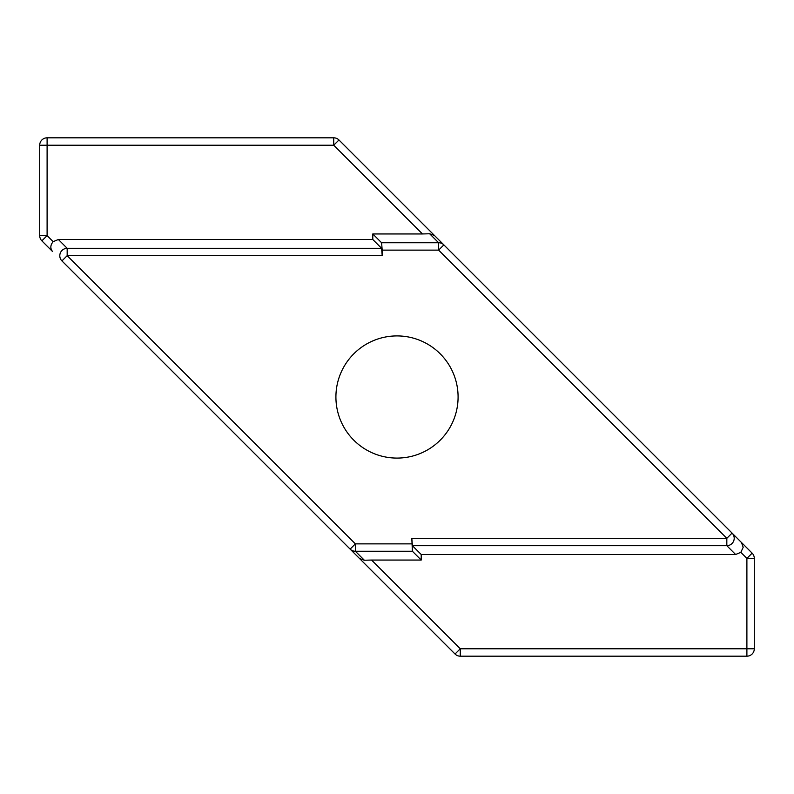 <?xml version="1.0" encoding="UTF-8"?>
<svg xmlns="http://www.w3.org/2000/svg" width="794" height="794" viewBox="0 0 794 794"><rect width="100%" height="100%" fill="white"/><g stroke="black" fill="none" stroke-linecap="round" stroke-linejoin="round"><path stroke-width="1.19" d="M53.158 241.664C50.29 245.108 50.091 248.403 52.543 251.519L41.874 240.85A7.404 7.404 0 0 1 39.7 235.61L39.7 145.223A7.404 7.404 0 0 1 47.104 137.819L333.728 137.819A7.404 7.404 0 0 1 338.969 139.992L752.126 553.15L732.058 533.082L726.828 538.322L438.635 250.13L382.192 250.13L381.596 242.756L438.635 242.756L429.643 233.764L422.458 233.952L333.728 145.223L47.104 145.223L47.104 235.61L41.874 240.85A7.404 7.404 0 0 1 39.7 235.61L47.104 235.61L53.158 241.664L58.379 239.5L372.793 239.5L372.793 233.952L422.458 233.952M752.126 553.15A7.404 7.404 0 0 1 754.3 558.39L746.896 558.39L752.126 553.15A7.404 7.404 0 0 1 754.3 558.39L754.3 648.777A7.404 7.404 0 0 1 746.896 656.181L460.272 656.181A7.404 7.404 0 0 1 455.031 654.008L460.272 648.777L746.896 648.777L746.896 558.39L740.842 552.336L735.621 554.5L726.828 545.696A7.404 7.345 -45 0 0 732.058 533.082M740.842 552.336L743.194 547.304L741.457 542.481M335.912 397A61.088 61.088 0 0 0 397 458.088A61.088 61.088 0 0 0 458.088 397A61.088 61.088 0 0 0 397 335.912A61.088 61.088 0 0 0 335.912 397M735.621 554.5L421.207 554.5L412.404 545.696L411.808 538.322L412.404 551.244L355.365 551.244L364.357 560.236L371.542 560.048L460.272 648.777L460.272 656.181A7.404 7.404 0 0 1 455.031 654.008L61.942 260.918L67.172 255.678L355.365 543.87L411.808 543.87M372.793 239.5L381.596 248.304L382.192 255.678L382.192 250.13M372.793 233.952L381.596 242.756M421.207 554.5L421.207 560.048L371.542 560.048M421.207 560.048L412.404 551.244M443.866 244.889L438.635 250.13L438.635 242.756A7.404 7.345 135 0 1 443.866 244.889M350.134 549.111L355.365 543.87L355.365 551.244A7.404 7.345 -45 0 1 350.134 549.111M338.969 139.992L333.728 145.223L333.728 137.819A7.404 7.404 0 0 1 338.969 139.992M434.477 235.5L429.643 233.764M58.379 239.5L67.172 248.304A7.404 7.345 135 0 0 61.942 260.918M359.523 558.5L364.357 560.236M412.404 545.696L726.828 545.696L726.828 538.322L411.808 538.322M382.192 255.678L67.172 255.678L67.172 248.304L381.596 248.304M39.7 145.223L47.104 145.223L47.104 137.819M754.3 648.777L746.896 648.777L746.896 656.181"/></g></svg>

